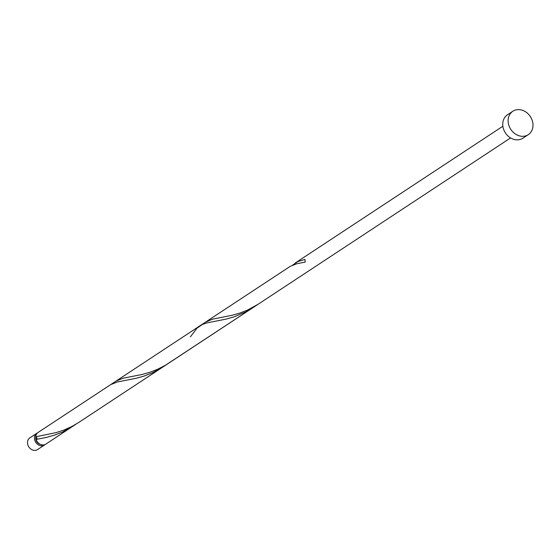 <?xml version="1.0" encoding="UTF-8"?>
<svg xmlns="http://www.w3.org/2000/svg" width="560" height="560" viewBox="0 0 560 560"><rect width="100%" height="100%" fill="white"/><g stroke="black" fill="none" stroke-linecap="round" stroke-linejoin="round"><path stroke-width="0.84" d="M44.534 444.99L37.576 449.568A7.007 5.845 -123.4 0 1 34.587 450.394A7.007 5.845 -123.4 0 1 28 445.291A7.007 5.845 -123.4 0 1 29.862 437.864L36.82 433.279A7.007 5.845 56.6 0 0 34.958 440.706A7.007 5.845 56.6 0 0 41.545 445.809A7.007 5.845 56.6 0 0 44.534 444.99A7.007 5.845 56.6 0 0 45.143 444.507M37.499 432.908A7.007 5.845 56.6 0 0 36.82 433.279M35.903 436.807A5.607 4.676 56.6 0 0 40.257 444.311M528.276 134.666L522.893 138.208A14.021 11.69 -123.4 0 1 516.915 139.86A14.021 11.69 -123.4 0 1 503.741 129.654A14.021 11.69 -123.4 0 1 507.465 114.8L512.848 111.251A14.021 11.69 -123.4 0 1 518.826 109.606A14.021 11.69 -123.4 0 1 532 119.812A14.021 11.69 -123.4 0 1 528.276 134.666A14.021 11.69 -123.4 0 1 522.298 136.311A14.021 11.69 -123.4 0 1 509.124 126.105A14.021 11.69 -123.4 0 1 512.848 111.251M35.763 436.779L56.07 432.635L64.029 430.01L72.044 426.391L78.673 422.492L162.687 367.136L152.229 372.904L144.193 376.033L136.395 378.231L117.264 382.011L110.719 384.608L38.115 432.432A7.007 5.845 56.6 0 0 35.763 436.779L37.044 438.144L36.106 439.439A7.007 5.845 56.6 0 0 42.833 444.962A7.007 5.845 56.6 0 0 45.822 444.136L75.768 424.312M36.106 439.439L46.662 437.353L54.46 435.155L62.489 432.026L72.954 426.265M190.393 336.854L196.931 328.237L202.44 324.443L207.004 322.882L226.135 319.109L233.933 316.904L245.952 311.829L255.241 306.068M205.569 322.098L115.829 381.227L122.885 378.266L141.967 374.5L149.758 372.316L157.787 369.208L165.69 365.078L258.146 304.241L247.527 310.079L239.491 313.187L231.7 315.371L212.625 319.137L205.569 322.098L290.192 266.364L296.737 263.76L305.319 262.066A7.007 5.845 56.6 0 1 304.969 259.406L297.815 261.59L292.614 265.125M162.687 367.136L252.427 308.014M110.11 384.993L199.843 325.871M258.146 304.241L510.58 137.928M295.302 262.976L502.866 126.224"/></g></svg>

